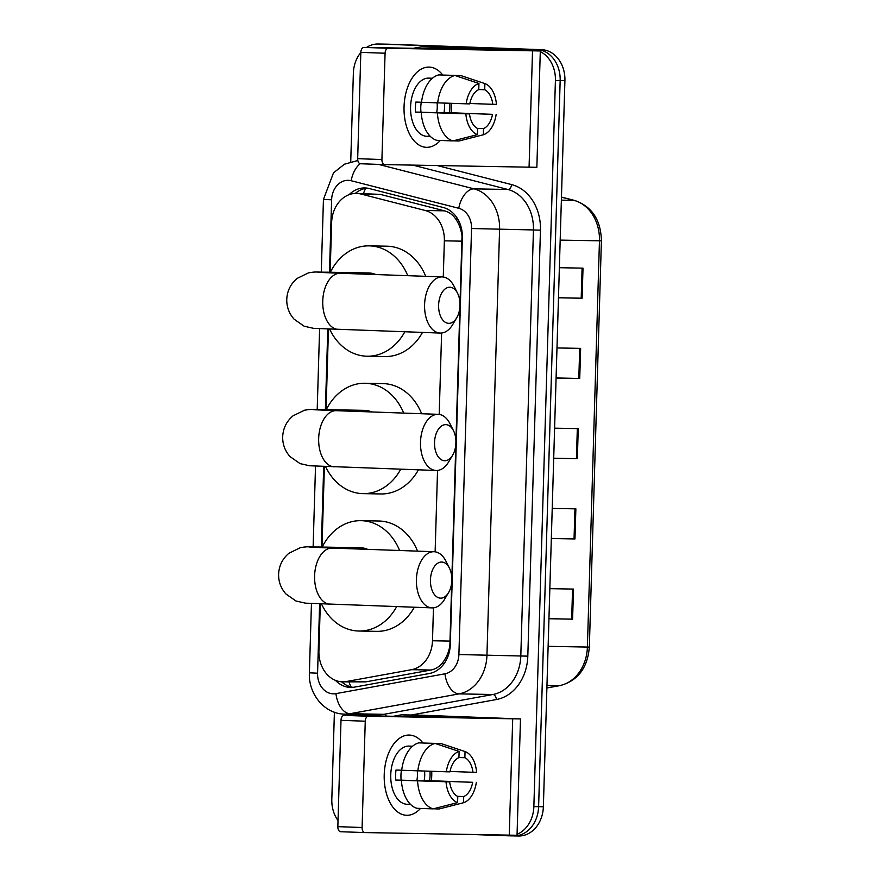 <?xml version="1.0" encoding="UTF-8"?>
<svg xmlns="http://www.w3.org/2000/svg" width="880" height="880" viewBox="0 0 880 880"><rect width="100%" height="100%" fill="white"/><g stroke="black" fill="none" stroke-linecap="round" stroke-linejoin="round"><path stroke-width="1.32" d="M320.309 603.867L318.912 650.87A30.107 24.266 -88.9 0 0 342.606 681.835L365.794 681.868L430.87 670.032C435.721 669.086 439.692 666.534 442.783 662.409C446.27 657.943 448.624 652.498 449.845 646.041L462.011 236.181C461.175 229.658 459.151 224.048 455.939 219.34C453.09 214.962 449.273 212.135 444.499 210.837L380.27 194.381L356.422 193.402A30.107 24.266 -88.9 0 0 331.628 222.64L330.154 272.239M443.278 277.013L444.356 240.834A30.107 24.266 -88.9 0 0 425.194 210.485L360.954 194.029A30.107 24.266 -88.9 0 0 356.763 193.413A30.107 24.266 -88.9 0 0 356.422 193.402M342.606 681.835A30.107 24.266 -88.9 0 0 346.489 681.516L411.565 669.68A30.107 24.266 -88.9 0 0 432.487 640.761L433.466 607.838M435.127 551.826L437.536 470.426M439.197 414.414L441.617 333.025M328.46 329.065L326.073 409.651M324.39 466.466L321.992 547.052M335.423 680.339A30.107 24.266 -88.9 0 0 350.658 687.423A30.107 24.266 -88.9 0 0 354.541 687.115L429.385 673.497A30.107 24.266 -88.9 0 0 450.296 644.589L462.374 237.842A30.107 24.266 -88.9 0 0 443.212 207.493L369.336 188.562A30.107 24.266 -88.9 0 0 365.145 187.957A30.107 24.266 -88.9 0 0 364.804 187.946A30.107 24.266 -88.9 0 0 349.129 194.656M355.311 193.413A30.107 24.266 91.1 0 1 367.18 188.133M366.487 47.454A30.107 24.266 91.1 0 1 378.158 44A30.107 24.266 91.1 0 1 378.499 44.011L532.059 49.5A30.107 24.266 91.1 0 1 538.472 50.809M540.298 51.612A30.107 24.266 91.1 0 1 555.412 80.454L533.863 806.597A30.107 24.266 91.1 0 1 517.066 834.306M350.735 161.722L353.364 73.227A30.107 24.266 91.1 0 1 360.822 52.525M338.03 820.556A30.107 24.266 91.1 0 1 331.815 799.37L334.4 712.228M513.898 835.307A30.107 24.266 91.1 0 1 509.069 835.824A30.107 24.266 91.1 0 1 508.728 835.813L475.09 834.614M382.58 44.088A30.107 24.266 91.1 0 1 382.91 44.088A30.107 24.266 91.1 0 1 383.251 44.099L536.811 49.588A30.107 24.266 91.1 0 1 560.164 80.542L538.615 806.685A30.107 24.266 91.1 0 1 513.81 835.912A30.107 24.266 91.1 0 1 513.48 835.901M353.034 687.324A30.107 24.266 91.1 0 1 341.561 681.78M378.158 44L382.91 44.088A30.107 24.266 91.1 0 1 383.251 44.099L536.811 49.588A30.107 24.266 91.1 0 1 560.164 80.542L538.615 806.685A30.107 24.266 91.1 0 1 513.81 835.912L509.069 835.824M387.332 44.176A30.107 24.266 91.1 0 1 387.662 44.176A30.107 24.266 91.1 0 1 388.003 44.187L541.563 49.676A30.107 24.266 91.1 0 1 564.916 80.63L543.367 806.773A30.107 24.266 91.1 0 1 518.562 836L513.81 835.912M548.955 618.662L572.594 619.179L548.944 618.739M549.846 588.654L573.485 589.083L572.594 619.179M556.094 377.949L579.733 378.466L556.094 378.037M556.985 347.941L580.635 348.381L579.733 378.466M558.481 297.715L582.12 298.232L558.47 297.792M559.372 267.707L583.011 268.147L582.12 298.232M551.331 538.428L574.97 538.945L551.331 538.505M552.222 508.42L575.872 508.849L574.97 538.945M553.718 458.194L577.357 458.7L553.707 458.271M554.609 428.175L578.248 428.615L577.357 458.7M404.052 106.766A40.139 23.76 -88 0 1 418.099 71.247A40.139 23.76 -88 0 1 442.761 75.042A40.139 23.76 -88 0 0 429.242 67.1A40.139 23.76 -88 0 0 404.052 106.766A40.139 23.76 -88 0 0 415.712 142.538A40.139 23.76 -88 0 0 440.33 140.459A40.139 23.76 -88 0 1 426.371 147.323A40.139 23.76 -88 0 1 404.052 106.766M451.55 103.334A40.139 23.76 -88 0 1 451.561 107.646A40.139 23.76 -88 0 1 451.22 112.772A40.139 23.76 -88 0 0 451.561 107.646A40.139 23.76 -88 0 0 451.55 103.334M439.329 47.19A5.016 4.048 91.1 0 1 439.384 47.19A5.016 4.048 91.1 0 1 439.439 47.19L540.309 50.963L388.19 48.279A5.016 2.97 92 0 0 385.077 53.229L360.833 52.371A5.016 2.97 -88 0 1 363.946 47.41L510.224 50.072L421.619 46.86A5.016 4.048 -88.9 0 0 421.564 46.86A5.016 4.048 -88.9 0 0 420.915 46.915L413.226 48.312M540.309 50.963L536.855 167.31L384.736 164.615A5.016 2.97 92 0 0 384.736 164.615A5.016 2.97 92 0 1 381.92 159.544L385.077 53.229M384.681 164.615L360.492 163.746A5.016 2.97 -88 0 1 360.459 163.746A5.016 2.97 -88 0 1 357.676 158.675L360.833 52.371M466.147 103.818L469.799 103.884A20.064 11.88 -88 0 1 478.753 89.639L478.94 83.468A26.092 15.444 -88 0 0 466.147 103.818L421.509 102.3A33.11 19.602 -88 0 1 438.735 74.899L454.905 75.482L478.94 83.468M478.753 89.529L484.693 89.749A20.064 11.88 -88 0 1 492.8 104.313L469.865 103.488M449.812 103.279A29.095 17.226 -88 0 1 449.878 107.701A29.095 17.226 -88 0 1 449.471 112.706L492.503 114.345L444.004 112.607A20.064 11.88 92 0 0 444.532 107.602A20.064 11.88 92 0 0 444.367 103.092M437.096 102.85A20.064 11.88 -88 0 1 437.261 107.338A20.064 11.88 -88 0 1 436.656 112.739M421.289 102.245A20.064 11.88 92 0 0 420.772 107.162A20.064 11.88 92 0 0 421.003 112.178L469.502 113.916A20.064 11.88 -88 0 0 477.598 128.48L477.422 134.651L452.958 140.91L436.799 140.327A33.11 19.602 -88 0 1 421.212 112.332L469.502 113.916M421.212 112.332L415.536 112.079A29.095 17.226 -88 0 1 415.426 107.063A29.095 17.226 -88 0 1 415.833 102.058L421.52 102.256M430.353 136.411L426.767 136.29A29.095 17.226 -88 0 1 410.586 106.887A29.095 17.226 -88 0 1 428.846 78.122L432.432 78.254M430.254 136.323A29.095 17.226 -88 0 1 428.835 135.971L429.957 136.015M484.693 89.749L484.88 83.578L460.845 75.581L444.675 75.108M460.845 75.581A33.11 19.602 -88 0 1 461.428 75.768L479.545 81.796M459.272 140.921A33.11 19.602 -88 0 1 459.096 140.965A33.11 19.602 -88 0 1 458.898 141.02L483.362 134.761L483.538 128.59L477.367 128.37M453.31 140.822L458.898 141.02M452.958 140.91A33.11 19.602 -88 0 1 437.382 112.904M484.88 83.578A26.092 15.444 -88 0 1 496.452 104.379L492.8 104.313M496.155 114.411A26.092 15.444 -88 0 1 483.362 134.761M477.422 134.651A26.092 15.444 -88 0 1 465.85 113.85M492.503 114.345A20.064 11.88 -88 0 1 483.538 128.59M432.322 78.342A29.095 17.226 -88 0 0 430.54 78.672L431.893 78.727M437.679 102.872A33.11 19.602 -88 0 1 454.905 75.482M415.536 112.079L421.003 112.178M444.004 112.607L449.471 112.706M438.614 305.085A18.062 10.692 92 0 0 444.862 321.992A18.062 10.692 92 0 0 456.709 317.812A18.062 10.692 92 0 0 459.987 305.481A18.062 10.692 92 0 0 457.589 293.315A18.062 10.692 92 0 0 445.962 288.365A18.062 10.692 92 0 0 438.614 305.085M456.709 317.812L452.749 324.489A28.094 16.632 -88 0 1 440.22 333.069A28.094 16.632 -88 0 1 424.589 304.689A28.094 16.632 -88 0 1 442.222 276.914A28.094 16.632 -88 0 1 454.113 286.374L457.589 293.315M375.793 274.538A28.094 22.638 -88.9 0 0 368.94 272.954A28.094 22.638 -88.9 0 0 368.621 272.954A28.094 22.638 -88.9 0 0 368.302 272.943M404.833 331.804A55.187 44.473 91.1 0 1 367.081 356.224A55.187 44.473 91.1 0 1 366.465 356.202A55.187 44.473 91.1 0 1 329.626 329.109M330.341 272.25A55.187 44.473 91.1 0 1 369.116 245.861A55.187 44.473 91.1 0 1 369.743 245.883A55.187 44.473 91.1 0 1 407.77 275.682M369.116 245.861L386.936 246.191A55.187 44.473 91.1 0 1 387.563 246.213A55.187 44.473 91.1 0 1 425.722 276.331M422.477 332.442A55.187 44.473 91.1 0 1 384.901 356.554L367.081 356.224M434.533 442.497A18.062 10.692 92 0 0 440.781 459.393A18.062 10.692 92 0 0 452.628 455.224A18.062 10.692 92 0 0 455.917 442.882A18.062 10.692 92 0 0 453.508 430.716A18.062 10.692 92 0 0 441.881 425.777A18.062 10.692 92 0 0 434.533 442.497M452.628 455.224L448.668 461.89A28.094 16.632 -88 0 1 436.139 470.481A28.094 16.632 -88 0 1 420.508 442.09A28.094 16.632 -88 0 1 438.141 414.326A28.094 16.632 -88 0 1 450.032 423.786L453.508 430.716M371.712 411.95A28.094 22.638 -88.9 0 0 364.859 410.366A28.094 22.638 -88.9 0 0 364.54 410.355A28.094 22.638 -88.9 0 0 364.221 410.355M400.752 469.216A55.187 44.473 91.1 0 1 363.011 493.625A55.187 44.473 91.1 0 1 362.384 493.614A55.187 44.473 91.1 0 1 325.545 466.51M326.271 409.651A55.187 44.473 91.1 0 1 365.046 383.262A55.187 44.473 91.1 0 1 365.662 383.284A55.187 44.473 91.1 0 1 403.7 413.094M365.046 383.262L382.855 383.592A55.187 44.473 91.1 0 1 383.482 383.614A55.187 44.473 91.1 0 1 421.641 413.732M418.407 469.843A55.187 44.473 91.1 0 1 380.831 493.955L363.011 493.625M430.452 579.898A18.062 10.692 92 0 0 436.7 596.794A18.062 10.692 92 0 0 448.558 592.625A18.062 10.692 92 0 0 451.836 580.294A18.062 10.692 92 0 0 449.427 568.128A18.062 10.692 92 0 0 437.8 563.178A18.062 10.692 92 0 0 430.452 579.898M448.558 592.625L444.587 599.291A28.094 16.632 -88 0 1 432.058 607.882A28.094 16.632 -88 0 1 416.427 579.502A28.094 16.632 -88 0 1 434.071 551.727A28.094 16.632 -88 0 1 445.951 561.187L449.427 568.128M367.642 549.351A28.094 22.638 -88.9 0 0 360.778 547.767A28.094 22.638 -88.9 0 0 360.459 547.756A28.094 22.638 -88.9 0 0 360.151 547.756M396.671 606.617A55.187 44.473 91.1 0 1 358.93 631.026A55.187 44.473 91.1 0 1 358.314 631.015A55.187 44.473 91.1 0 1 321.464 603.911M322.19 547.052A55.187 44.473 91.1 0 1 360.965 520.674A55.187 44.473 91.1 0 1 361.581 520.685A55.187 44.473 91.1 0 1 399.619 550.495M360.965 520.674L378.785 521.004A55.187 44.473 91.1 0 1 379.401 521.015A55.187 44.473 91.1 0 1 417.56 551.133M414.326 607.244A55.187 44.473 91.1 0 1 376.75 631.356L358.93 631.026M384.219 774.741A40.139 23.76 -88 0 1 398.277 739.222A40.139 23.76 -88 0 1 422.939 743.006A40.139 23.76 -88 0 0 409.42 735.064A40.139 23.76 -88 0 0 384.219 774.741A40.139 23.76 -88 0 0 395.89 810.502A40.139 23.76 -88 0 0 420.508 808.423A40.139 23.76 -88 0 1 406.549 815.287A40.139 23.76 -88 0 1 384.219 774.741M431.728 771.298A40.139 23.76 -88 0 1 431.739 775.61A40.139 23.76 -88 0 1 431.387 780.736A40.139 23.76 -88 0 0 431.739 775.61A40.139 23.76 -88 0 0 431.728 771.298M419.507 715.154A5.016 4.048 91.1 0 1 419.562 715.154A5.016 4.048 91.1 0 1 419.617 715.154L520.487 718.938L368.368 716.243A5.016 2.97 92 0 0 365.255 721.204L341 720.335A5.016 2.97 -88 0 1 344.124 715.374L490.402 718.036L401.797 714.835A5.016 4.048 -88.9 0 0 401.742 714.835A5.016 4.048 -88.9 0 0 401.093 714.879L393.404 716.287M520.487 718.938L517.033 835.274L364.914 832.579A5.016 2.97 92 0 1 364.881 832.579L340.67 831.721A5.016 2.97 -88 0 1 340.637 831.721A5.016 2.97 -88 0 1 337.843 826.65L341 720.335M337.843 826.65L362.098 827.519L365.255 721.204M362.098 827.519A5.016 2.97 92 0 0 364.881 832.579L340.637 831.721M446.314 771.782L449.966 771.859A20.064 11.88 -88 0 1 458.931 757.603L459.118 751.432A26.092 15.444 -88 0 0 446.314 771.782L401.687 770.264A33.11 19.602 -88 0 1 418.913 742.863L435.083 743.446L459.118 751.432M458.931 757.504L464.871 757.713A20.064 11.88 -88 0 1 472.978 772.277L450.043 771.463M429.99 771.243A29.095 17.226 -88 0 1 430.056 775.665A29.095 17.226 -88 0 1 429.649 780.67L472.681 782.309L424.182 780.571A20.064 11.88 92 0 0 424.71 775.566A20.064 11.88 92 0 0 424.545 771.067M417.263 770.825A20.064 11.88 -88 0 1 417.439 775.302A20.064 11.88 -88 0 1 416.834 780.714M401.456 770.22A20.064 11.88 92 0 0 400.95 775.126A20.064 11.88 92 0 0 401.181 780.153L449.669 781.88A20.064 11.88 -88 0 0 457.776 796.444L457.589 802.615L433.136 808.874L416.966 808.302A33.11 19.602 -88 0 1 401.39 780.296L449.669 781.88M401.39 780.296L395.714 780.054A29.095 17.226 -88 0 1 395.604 775.027A29.095 17.226 -88 0 1 396.011 770.022L401.687 770.22M410.52 804.386L406.945 804.254A29.095 17.226 -88 0 1 390.753 774.862A29.095 17.226 -88 0 1 409.024 746.097L412.599 746.218M410.432 804.287A29.095 17.226 -88 0 1 409.013 803.946L410.124 803.979M464.871 757.713L465.047 751.542L441.012 743.556L424.853 743.083M441.012 743.556A33.11 19.602 -88 0 1 441.595 743.732L459.723 749.771M439.45 808.885A33.11 19.602 -88 0 1 439.263 808.94A33.11 19.602 -88 0 1 439.076 808.984L463.529 802.725L463.716 796.554L457.545 796.334M433.488 808.786L439.076 808.984M433.136 808.874A33.11 19.602 -88 0 1 417.549 780.868M465.047 751.542A26.092 15.444 -88 0 1 476.63 772.343L472.978 772.277M476.333 782.375A26.092 15.444 -88 0 1 463.529 802.725M457.589 802.615A26.092 15.444 -88 0 1 446.017 781.814M472.681 782.309A20.064 11.88 -88 0 1 463.716 796.554M412.5 746.306A29.095 17.226 -88 0 0 410.707 746.647L412.071 746.691M417.846 770.847A33.11 19.602 -88 0 1 435.083 743.446M395.714 780.054L401.181 780.153M424.182 780.571L429.649 780.67M380.27 194.381L360.954 194.029M350.889 686.895A30.107 17.589 -100.3 0 1 349.085 681.945M455.939 219.34A30.107 17.501 -75.6 0 1 456.621 217.316M363.44 193.534A30.107 17.501 -75.6 0 1 365.651 188.353M443.388 664.598A30.107 17.589 -100.3 0 1 442.783 662.409M444.499 210.837L425.194 210.485M462.209 241.164L444.356 240.834M450.34 641.091L432.487 640.761M430.87 670.032L411.565 669.68M365.794 681.868L346.489 681.516M319.627 603.845L317.57 673.2A20.064 16.17 -88.9 0 0 333.135 693.836A20.064 16.17 -88.9 0 0 335.951 693.627L444.961 673.805A20.064 16.17 -88.9 0 0 458.898 654.533L471.548 228.525A20.064 16.17 -88.9 0 0 458.777 208.296L351.175 180.73A20.064 16.17 -88.9 0 0 348.381 180.323A20.064 16.17 -88.9 0 0 331.617 199.804L329.472 272.228M357.83 160.523L344.487 164.175L333.487 172.865L323.444 199.43L331.617 199.804M378.554 164.395L474.045 188.859A40.139 32.351 91.1 0 1 499.587 229.328L486.948 655.325A40.139 32.351 91.1 0 1 459.063 693.88L350.053 713.702A40.139 32.351 91.1 0 1 344.872 714.12A40.139 32.351 91.1 0 1 344.421 714.109M378.279 714.736A40.139 32.351 -88.9 0 0 378.73 714.747A40.139 32.351 -88.9 0 0 383.911 714.329L350.053 713.702A20.064 11.726 -100.3 0 1 335.951 693.627M437.404 165.583L511.72 184.624A45.155 36.388 91.1 0 1 540.452 230.153L527.813 656.15A45.155 36.388 91.1 0 1 496.441 699.523L411.301 715.011M367.147 715.803A45.155 36.388 91.1 0 1 365.024 714.494M532.059 49.5L541.563 49.676M555.412 80.454L564.916 80.63M378.499 44.011L388.003 44.187M533.863 806.597L543.367 806.773M458.777 208.296A20.064 11.671 -75.6 0 1 474.045 188.859L507.903 189.486L412.863 165.132M471.548 228.525L533.445 229.955A40.139 32.351 -88.9 0 0 507.903 189.486A5.016 2.915 104.4 0 0 511.72 184.624M444.961 673.805A20.064 11.726 -100.3 0 0 459.063 693.88L492.91 694.507A40.139 32.351 -88.9 0 0 520.806 655.952L533.445 229.955L540.452 230.153M386.386 716.155A5.016 2.937 79.7 0 0 383.911 714.329L492.91 694.507A5.016 2.937 79.7 0 1 496.441 699.523M458.898 654.533L527.813 656.15M327.789 329.032L325.391 409.629M323.708 466.444L321.31 547.041M378.73 714.747L344.3 714.109C324.17 713.812 308.209 693.55 309.386 672.826L317.57 673.2M351.175 180.73A20.064 11.671 -75.6 0 1 360.184 163.713M560.186 240.108L601.403 240.845L589.347 647.064L587.4 647.064L599.456 240.834A40.139 32.351 -88.9 0 0 573.914 200.365A10.032 5.83 -75.6 0 1 574.706 200.475C591.976 206.481 600.875 219.934 601.403 240.845M589.347 647.064C587.565 667.953 577.852 680.779 560.197 685.553A10.032 5.863 -100.3 0 1 559.504 685.608A40.139 32.351 -88.9 0 0 587.4 647.064L548.13 646.338M546.898 687.907L559.504 685.608L546.975 685.377M561.374 200.134L573.914 200.365L561.462 197.175M576.433 458.689L577.324 428.593M578.809 378.444L579.711 348.359M581.196 298.21L582.087 268.125M574.046 538.923L574.948 508.838M571.67 619.157L572.561 589.072M529.067 167.277L532.521 50.93M357.676 158.675L381.92 159.544M439.439 47.19L421.619 46.86M363.946 47.41L388.19 48.279M332.013 272.965A28.094 22.638 -88.9 0 0 327.36 272.195A28.094 22.638 -88.9 0 0 327.041 272.184C315.282 272.272 317.273 271.414 308.561 272.833L297.132 278.41C290.631 283.899 287.166 290.895 286.759 299.387C286.638 306.933 289.08 313.533 294.096 319.176L304.15 326.216L313.665 328.361L440.22 333.069M317.878 272.327L340.384 273.273A28.094 16.632 92 0 0 322.751 301.048A28.094 16.632 92 0 0 338.382 329.428M327.932 410.366A28.094 22.638 -88.9 0 0 323.279 409.596A28.094 22.638 -88.9 0 0 322.971 409.585C311.201 409.673 313.192 408.815 304.48 410.234L293.051 415.811C286.55 421.3 283.096 428.296 282.678 436.799C282.557 444.345 285.01 450.934 290.015 456.577L300.069 463.617L309.584 465.762L436.139 470.481M313.797 409.728L336.314 410.685A28.094 16.632 92 0 0 318.67 438.449A28.094 16.632 92 0 0 334.301 466.84M323.862 547.778A28.094 22.638 -88.9 0 0 319.209 547.008A28.094 22.638 -88.9 0 0 318.89 546.997C307.12 547.074 309.111 546.227 300.41 547.635L288.97 553.223C282.469 558.712 279.015 565.697 278.597 574.2C278.487 581.746 280.929 588.346 285.934 593.978L295.999 601.018L305.514 603.163L432.058 607.882M309.716 547.129L332.233 548.086A28.094 16.632 92 0 0 314.6 575.861A28.094 16.632 92 0 0 330.22 604.241M509.245 835.241L512.699 718.905M419.617 715.154L401.797 714.835M344.124 715.374L368.368 716.243M323.444 199.43L321.277 272.096M319.605 328.691L317.207 409.497M315.524 466.092L313.126 546.898M311.443 603.493L309.386 672.826M560.197 685.553L546.898 687.973M561.462 197.087L574.706 200.475M387.662 44.176L382.91 44.088M439.384 47.19L421.564 46.86M360.459 163.746L384.714 164.615M465.872 139.238L459.096 140.965M368.621 272.954L327.041 272.184M340.384 273.273L442.222 276.914M364.54 410.355L322.971 409.585M336.314 410.685L438.141 414.326M360.459 547.756L318.89 546.997M332.233 548.086L434.071 551.727M419.562 715.154L401.742 714.835M446.039 807.202L439.263 808.94"/></g></svg>
